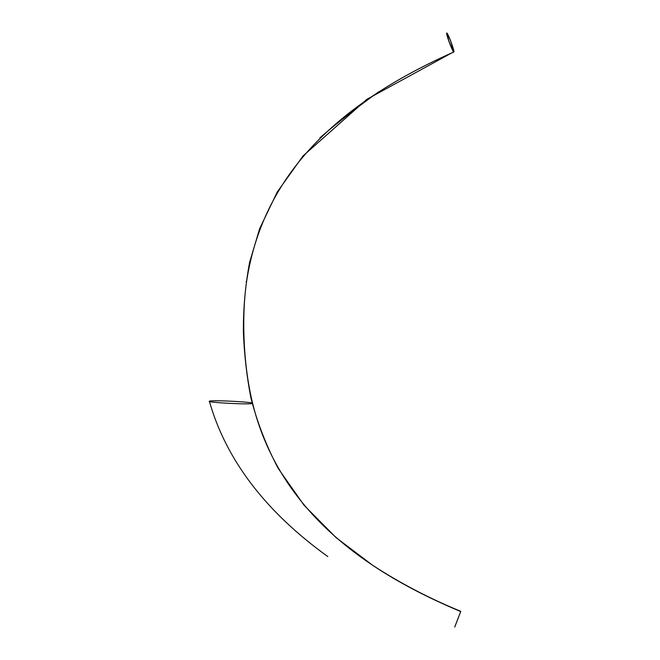 <?xml version="1.0" encoding="UTF-8"?>
<svg xmlns="http://www.w3.org/2000/svg" width="660" height="660" viewBox="0 0 660 660"><rect width="100%" height="100%" fill="white"/><g stroke="black" fill="none" stroke-linecap="round" stroke-linejoin="round"><path stroke-width="0.99" d="M460.696 611.548C427.028 597.448 397.666 582.013 372.62 565.257C308.616 522.538 268.62 468.592 252.632 403.417C243.738 367.356 241.18 319.168 246.584 281.548C261.129 186.499 322.262 110.459 453.75 52.016L448.693 40.763L446.845 33.025L446.952 35.145L449.229 42.256L452.859 50.754L453.75 52.016L453.89 51.15L450.425 40.334L446.845 33.025L448.618 36.077L452.323 45.548L453.766 52.024C322.262 110.459 261.129 186.499 246.584 281.548C241.18 319.168 243.738 367.356 252.632 403.417C268.62 468.592 308.616 522.538 372.62 565.257C397.666 582.013 427.028 597.448 460.696 611.548L454.723 627L460.696 611.548C427.028 597.448 397.666 582.013 372.62 565.257C308.616 522.538 268.62 468.592 252.632 403.417C243.738 367.356 241.18 319.168 246.584 281.548C261.129 186.499 322.262 110.459 453.75 52.016L448.94 41.456L446.845 33.025L446.952 35.145L449.229 42.256L452.859 50.754L453.75 52.016L453.89 51.133L450.12 39.575L446.845 33.025L448.685 36.217L452.405 45.779L453.75 52.016C322.262 110.459 261.129 186.499 246.584 281.548C241.18 319.168 243.738 367.356 252.632 403.417C268.62 468.592 308.616 522.538 372.62 565.257C397.666 582.013 427.028 597.448 460.696 611.548L454.723 627L460.696 611.548M327.822 556.586C265.551 511.698 226.058 459.904 209.352 401.197M446.845 33.025C445.252 32.035 452.281 51.381 453.75 52.016C455.268 52.849 448.355 33.817 446.845 33.025M246.584 281.548L246.089 281.622M252.632 403.417C250.173 404.811 206.192 402.517 209.352 401.197C211.637 399.844 255.115 402.039 252.632 403.417M454.897 626.703L460.696 611.548L454.897 626.703M378.799 91.756C357.563 106.92 337.912 122.29 319.861 137.866M372.62 565.257L336.055 537.595L304.12 505.329L278.223 468.452C266.079 445.36 256.954 421.74 250.833 397.592C246.749 376.249 244.266 354.395 243.375 332.021C243.226 308.798 245.289 285.64 249.562 262.548L259.652 228.649L277.315 191.903L303.047 155.941L366.911 99.281L453.61 51.909L366.911 99.281L303.047 155.941L277.315 191.903L259.652 228.649L249.562 262.548C245.289 285.64 243.226 308.798 243.375 332.021C244.266 354.395 246.749 376.249 250.833 397.592C256.954 421.74 266.079 445.36 278.223 468.452L304.12 505.329L336.055 537.595L372.62 565.257C400.1 583.168 429.503 598.529 460.812 611.341C429.503 598.529 400.1 583.168 372.62 565.257"/></g></svg>
